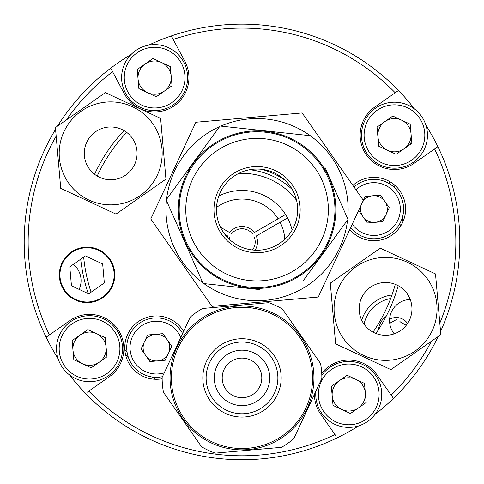 <?xml version="1.0" encoding="UTF-8"?>
<svg xmlns="http://www.w3.org/2000/svg" width="484" height="484" viewBox="0 0 484 484"><rect width="100%" height="100%" fill="white"/><g stroke="black" fill="none" stroke-linecap="round" stroke-linejoin="round"><path stroke-width="0.73" d="M238.83 173.381A68.637 68.637 0 0 1 296.559 200.297M218.847 195.966A51.479 51.479 0 0 1 292.106 230.124M249.605 169.745A72.6 72.6 0 0 1 292.421 189.71A72.6 72.6 0 0 0 249.605 169.745M229.113 239.078A13.201 13.201 0 0 1 229.706 237.136A13.201 13.201 0 0 0 229.113 239.078M227.71 235.98L224.836 234.323L227.71 235.98A15.488 15.488 0 0 0 227.256 237.202M255.11 250.186A15.488 15.488 0 0 0 256.29 235.98L280.103 222.235L256.29 235.98M255.201 241.946A13.201 13.201 0 0 1 252.479 249.974A13.201 13.201 0 0 0 254.294 237.136A13.201 13.201 0 0 1 255.201 241.946M284.816 239.259A42.901 42.901 0 0 0 280.103 222.235L287.538 217.939M231.691 233.705L220.48 227.238L231.691 233.705A13.201 13.201 0 0 1 252.309 233.705A13.201 13.201 0 0 0 231.691 233.705M254.312 232.55L278.125 218.804L254.312 232.55A15.488 15.488 0 0 0 229.688 232.55M285.56 214.509L278.125 218.804A42.901 42.901 0 0 0 216.536 207.418M459.8 241.946A217.8 217.8 0 0 1 440.537 331.498A217.8 217.8 0 0 0 425.956 125.338M73.435 344.554A197.339 197.339 0 0 1 72.322 342.702M137.65 74.451A197.339 197.339 0 0 1 138.388 73.992M394.714 116.959A197.339 197.339 0 0 1 396.069 118.634M410.565 139.338A197.339 197.339 0 0 1 411.678 141.189M76.393 338.516A13.528 13.528 0 0 1 75.994 337.88M389.602 319.307A13.528 13.528 0 0 1 407.552 323.494M80.707 259.182A162.213 162.213 0 0 0 88.245 293.637A162.213 162.213 0 0 1 80.707 259.182M125.616 354.935A162.213 162.213 0 0 0 128.587 357.918A162.213 162.213 0 0 1 125.616 354.935M152.145 376.994A162.213 162.213 0 0 0 155.673 379.274A162.213 162.213 0 0 1 152.145 376.994M375.923 333.47A162.213 162.213 0 0 0 398.193 285.711A162.213 162.213 0 0 1 375.923 333.47M402.948 221.745A162.213 162.213 0 0 0 402.373 217.582A162.213 162.213 0 0 1 402.948 221.745M395.035 188.167A162.213 162.213 0 0 0 393.589 184.222A162.213 162.213 0 0 1 395.035 188.167M94.985 173.393A162.213 162.213 0 0 1 124.043 130.601A162.213 162.213 0 0 0 94.985 173.393A162.213 162.213 0 0 0 94.574 174.288M391.852 152.327A10.557 10.557 0 0 1 391.683 151.589M409.573 142.139A10.557 10.557 0 0 1 410.983 143.923M378.579 329.459A17.817 17.817 0 0 1 386.081 316.463M126.693 132.38A159.061 159.061 0 0 0 97.217 176.079M83.665 257.113A159.061 159.061 0 0 0 91.089 292.203M124.812 349.496A159.061 159.061 0 0 0 127.044 351.88M400.316 226.572A159.061 159.061 0 0 0 399.966 223.33M390.219 184.222A159.061 159.061 0 0 0 389.003 181.191M373.025 332.121A159.061 159.061 0 0 0 395.301 284.35M361.693 320.172A36.3 36.3 0 0 1 391.949 295.01M261.638 169.315A75.238 75.238 0 0 1 285.016 180.217A75.238 75.238 0 0 0 261.638 169.315M364.047 324.189A33.003 33.003 0 0 1 390.655 298.537M389.971 323.282A10.031 10.031 0 0 1 392.778 321.66A10.031 10.031 0 0 0 389.971 323.282L396.323 319.615L389.971 323.282M399.869 321.66A10.031 10.031 0 0 1 402.682 323.282A10.031 10.031 0 0 0 399.869 321.66L406.215 325.327L399.869 321.66M57.747 125.622L65.128 114.684L57.747 125.622M61.438 120.153C66.296 113.141 66.296 113.141 61.438 120.153C56.755 127.286 56.755 127.286 61.438 120.153M56.168 136.137A213.837 213.837 0 0 0 49.416 334.898L46.131 337.197A217.8 217.8 0 0 1 55.575 129.325M57.56 126.106A217.8 217.8 0 0 1 110.721 68.153L112.609 71.692A213.837 213.837 0 0 0 66.393 119.923M171.33 35.931A217.8 217.8 0 0 1 398.495 90.466L395.21 92.771A213.837 213.837 0 0 0 173.212 39.47L171.33 35.931A217.8 217.8 0 0 0 148.679 45.151M131.031 54.535A217.8 217.8 0 0 0 110.721 68.153M414.492 108.967A217.8 217.8 0 0 0 398.495 90.466M98.778 249.756A27.721 27.721 0 0 0 61.94 263.163A27.721 27.721 0 0 0 75.347 300.001A27.721 27.721 0 0 0 112.185 286.595A27.721 27.721 0 0 0 98.778 249.756M349.744 229.525A31.678 31.678 0 0 0 402.634 222.44A31.678 31.678 0 0 0 352.872 185.378M183.618 331.328A31.678 31.678 0 0 0 127.728 334.22A31.678 31.678 0 0 0 162.146 378.766M87.277 392.179L109.227 376.812A34.322 34.322 0 0 0 111.598 322.411A34.322 34.322 0 0 0 69.853 320.583L49.416 334.898M112.609 71.692L124.321 93.721A34.322 34.322 0 0 0 185.729 92.117A34.322 34.322 0 0 0 184.924 61.498L173.212 39.47M46.131 337.197A217.8 217.8 0 0 0 58.044 358.553M69.508 374.925A217.8 217.8 0 0 0 358.608 425.902M336.011 436.042L334.952 434.529A213.837 213.837 0 0 1 88.79 391.12M374.979 414.437A217.8 217.8 0 0 0 393.48 398.441L391.175 395.156A213.837 213.837 0 0 0 431.377 341.262M391.175 395.156L376.867 374.719A34.322 34.322 0 0 0 321.727 373.255M314.437 394.357A34.322 34.322 0 0 0 320.638 414.092L334.952 434.529M438.22 336.471A217.8 217.8 0 0 1 393.48 398.441M439.811 323.173A213.837 213.837 0 0 0 434.584 148.993L437.869 146.694M434.584 148.993L414.147 163.302A34.322 34.322 0 0 1 366.346 154.874A34.322 34.322 0 0 1 374.773 107.079L395.21 92.771M394.218 333.827A21.121 21.121 0 0 1 410.226 299.487M73.362 264.331A21.121 21.121 0 0 1 79.164 289.402M408.405 105.282A33.003 33.003 0 0 1 424.371 149.139A33.003 33.003 0 0 1 380.515 165.098A33.003 33.003 0 0 1 364.555 121.242A33.003 33.003 0 0 1 408.405 105.282A33.003 33.003 0 0 0 364.555 121.242A33.003 33.003 0 0 0 380.515 165.098M378.73 146.204L396.136 154.323L411.866 143.306L410.19 124.176L392.784 116.057L377.054 127.074L378.73 146.204M401.49 120.117A16.631 16.631 0 0 0 379.389 128.163A16.631 16.631 0 0 0 387.43 150.264A16.631 16.631 0 0 0 409.537 142.217A16.631 16.631 0 0 0 401.49 120.117M362.697 364.5A33.003 33.003 0 0 0 321.818 375.342A33.003 33.003 0 0 1 378.663 408.351A33.003 33.003 0 0 1 315.913 391.187A33.003 33.003 0 0 0 334.807 424.317M332.187 395.858A16.631 16.631 0 0 0 341.722 409.482A16.631 16.631 0 0 0 365.323 392.954A16.631 16.631 0 0 0 339.211 380.781A16.631 16.631 0 0 0 332.187 395.858M366.158 402.525L364.488 383.389L347.082 375.275L331.346 386.286L333.022 405.423L350.428 413.536L366.158 402.525M103.485 318.793A33.003 33.003 0 0 1 119.445 362.643A33.003 33.003 0 0 1 75.595 378.609A33.003 33.003 0 0 1 59.629 334.753A33.003 33.003 0 0 1 103.485 318.793A33.003 33.003 0 0 0 59.629 334.753A33.003 33.003 0 0 0 75.595 378.609M72.969 350.15A16.631 16.631 0 0 0 99.081 362.322A16.631 16.631 0 0 0 96.57 333.627A16.631 16.631 0 0 0 72.969 350.15M73.81 359.715L91.216 367.834L106.946 356.817L105.27 337.681L87.864 329.568L72.134 340.585L73.81 359.715M168.571 47.704A33.003 33.003 0 0 1 184.531 91.555A33.003 33.003 0 0 1 140.675 107.521A33.003 33.003 0 0 1 124.715 63.664A33.003 33.003 0 0 1 168.571 47.704A33.003 33.003 0 0 0 124.715 63.664A33.003 33.003 0 0 0 140.675 107.521M138.055 79.061A16.631 16.631 0 0 0 164.161 91.234A16.631 16.631 0 0 0 161.65 62.539A16.631 16.631 0 0 0 138.055 79.061M138.89 88.626L137.214 69.496L152.95 58.479L170.356 66.592L172.026 85.728L156.296 96.746L138.89 88.626M354.016 187.012A29.699 29.699 0 0 1 400.837 221.605A29.699 29.699 0 0 1 350.67 227.534M363.303 200.279L365.093 196.444L380.43 195.1L389.257 207.709L382.753 221.666L367.416 223.003L358.632 210.461M361.324 204.696A13.334 13.334 0 0 0 368.917 221.412A13.334 13.334 0 0 0 386.002 214.69A13.334 13.334 0 0 0 380.17 197.278A13.334 13.334 0 0 0 362.486 202.203M162.461 376.691A29.699 29.699 0 0 1 129.518 335.055A29.699 29.699 0 0 1 182.589 333.524M149.931 361.56L165.268 360.217L171.772 346.266L162.945 333.651L147.608 334.995L141.104 348.946L149.931 361.56M168.523 353.241A13.334 13.334 0 0 0 162.073 335.521A13.334 13.334 0 0 0 144.353 341.97A13.334 13.334 0 0 0 150.802 359.691A13.334 13.334 0 0 0 168.523 353.241M259.944 386.274A19.802 19.802 0 0 0 250.367 359.963A19.802 19.802 0 0 0 224.056 369.54A19.802 19.802 0 0 0 233.633 395.851A19.802 19.802 0 0 0 259.944 386.274M272.401 312.706A71.941 71.941 0 0 1 307.201 408.308A71.941 71.941 0 0 1 211.599 443.102A71.941 71.941 0 0 1 176.799 347.5A71.941 71.941 0 0 1 272.401 312.706A71.941 71.941 0 0 0 176.799 347.5A71.941 71.941 0 0 0 211.599 443.102M268.814 302.681A79.86 79.86 0 0 1 282.39 309.01A79.86 79.86 0 0 0 268.814 302.681L202.53 308.483A79.86 79.86 0 0 0 190.26 317.068L162.14 377.375A79.86 79.86 0 0 0 163.447 392.294L201.61 446.799A79.86 79.86 0 0 0 215.186 453.127L281.47 447.331A79.86 79.86 0 0 0 293.74 438.74L321.86 378.434A79.86 79.86 0 0 0 320.553 363.514L282.39 309.01M230.287 403.027A27.721 27.721 0 0 1 216.874 366.188A27.721 27.721 0 0 1 253.713 352.782A27.721 27.721 0 0 1 267.126 389.62A27.721 27.721 0 0 1 230.287 403.027M435.503 273.92L380.243 248.153L330.306 283.122L335.618 343.858L390.872 369.625L440.815 334.656L435.503 273.92M432.218 330.645A51.479 51.479 0 0 1 363.805 355.546A51.479 51.479 0 0 1 338.903 287.133A51.479 51.479 0 0 1 407.316 262.231A51.479 51.479 0 0 1 432.218 330.645M361.633 297.733A26.402 26.402 0 0 1 396.717 284.961A26.402 26.402 0 0 1 409.488 320.045A26.402 26.402 0 0 1 374.404 332.817A26.402 26.402 0 0 1 361.633 297.733M64.021 131.612A51.479 51.479 0 0 1 132.434 106.71A51.479 51.479 0 0 1 157.336 175.123A51.479 51.479 0 0 1 88.923 200.025A51.479 51.479 0 0 1 64.021 131.612M134.606 164.524A26.402 26.402 0 0 1 99.522 177.295A26.402 26.402 0 0 1 86.751 142.211A26.402 26.402 0 0 1 121.835 129.44A26.402 26.402 0 0 1 134.606 164.524M115.997 214.103L165.939 179.134L160.621 118.398L105.367 92.632L55.424 127.601L60.736 188.337L115.997 214.103M195.863 122.246L150.772 218.943L195.863 122.246L302.155 112.947L363.351 200.346L318.26 297.043L211.974 306.342L150.772 218.943M203.897 283.594A91.083 91.083 0 0 0 293.34 293.189M294.526 292.663A91.083 91.083 0 0 0 347.554 220.002M347.687 218.714A91.083 91.083 0 0 0 311.279 136.458M310.226 135.689A91.083 91.083 0 0 0 220.789 126.1M219.603 126.627A91.083 91.083 0 0 0 166.575 199.287M166.436 200.576A91.083 91.083 0 0 0 202.85 282.831M211.974 306.342L192.124 277.998M340.803 248.691L318.26 297.043M210.788 138.696L220.045 126.022L254.167 129.682M303.323 280.605L347.996 219.397L324.867 167.155M310.97 135.774L220.045 126.022L166.133 199.892L203.153 283.515L259.956 289.607M211.151 272.553A77.882 77.882 0 0 1 194.151 163.737A77.882 77.882 0 0 1 302.972 146.737A77.882 77.882 0 0 1 319.972 255.552A77.882 77.882 0 0 1 211.151 272.553A77.882 77.882 0 0 1 194.151 163.737A77.882 77.882 0 0 1 302.972 146.737M231.654 244.456A43.1 43.1 0 0 0 291.876 235.049A43.1 43.1 0 0 0 282.468 174.833A43.1 43.1 0 0 0 222.247 184.241A43.1 43.1 0 0 0 231.654 244.456M233.137 242.43A40.589 40.589 0 0 0 289.849 233.572A40.589 40.589 0 0 0 280.992 176.86A40.589 40.589 0 0 0 224.273 185.717A40.589 40.589 0 0 0 233.137 242.43M203.153 283.515L166.133 199.892L189.359 168.063M64.844 290.436A27.128 27.128 0 0 0 102.62 297.097A27.128 27.128 0 0 0 109.281 259.321A27.128 27.128 0 0 0 71.505 252.66A27.128 27.128 0 0 0 64.844 290.436M69.793 266.829L71.457 285.808L88.723 293.861L104.326 282.928L102.668 263.949L85.402 255.897L69.793 266.829M381.628 162.709A30.359 30.359 0 0 0 421.975 148.019A30.359 30.359 0 0 0 407.292 107.678A30.359 30.359 0 0 0 366.945 122.361A30.359 30.359 0 0 0 381.628 162.709M335.926 421.921A30.359 30.359 0 0 0 376.268 407.238A30.359 30.359 0 0 0 361.584 366.89A30.359 30.359 0 0 0 321.237 381.574A30.359 30.359 0 0 0 335.926 421.921M76.708 376.213A30.359 30.359 0 0 0 117.055 361.53A30.359 30.359 0 0 0 102.372 321.182A30.359 30.359 0 0 0 62.025 335.866A30.359 30.359 0 0 0 76.708 376.213M141.794 105.125A30.359 30.359 0 0 0 182.135 90.441A30.359 30.359 0 0 0 167.452 50.094A30.359 30.359 0 0 0 127.104 64.777A30.359 30.359 0 0 0 141.794 105.125M352.255 224.14A26.402 26.402 0 0 0 397.848 220.208A26.402 26.402 0 0 0 355.921 189.74M180.786 337.396A26.402 26.402 0 0 0 132.513 336.447A26.402 26.402 0 0 0 164.27 372.819M258.559 342.4A39.18 39.18 0 0 1 277.507 394.46A39.18 39.18 0 0 1 225.441 413.409A39.18 39.18 0 0 1 206.493 361.348A39.18 39.18 0 0 1 258.559 342.4M212.155 441.91A70.622 70.622 0 0 0 306.003 407.752A70.622 70.622 0 0 0 271.845 313.904A70.622 70.622 0 0 0 177.997 348.063A70.622 70.622 0 0 0 212.155 441.91M226.839 410.42A35.877 35.877 0 0 0 274.513 393.069A35.877 35.877 0 0 0 257.161 345.388A35.877 35.877 0 0 0 209.487 362.74A35.877 35.877 0 0 0 226.839 410.42M210.631 273.266A78.765 78.765 0 0 1 193.437 163.211A78.765 78.765 0 0 1 303.492 146.023A78.765 78.765 0 0 1 320.686 256.072A78.765 78.765 0 0 1 210.631 273.266M299.082 152.067A71.281 71.281 0 0 0 199.487 167.627A71.281 71.281 0 0 0 215.041 267.222A71.281 71.281 0 0 0 314.642 251.662A71.281 71.281 0 0 0 299.082 152.067"/></g></svg>
